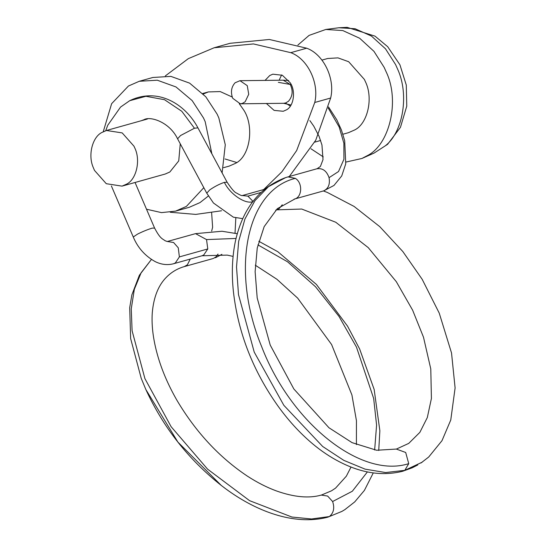 <?xml version="1.0" encoding="UTF-8"?>
<svg xmlns="http://www.w3.org/2000/svg" width="547" height="547" viewBox="0 0 547 547"><rect width="100%" height="100%" fill="white"/><g stroke="black" fill="none" stroke-linecap="round" stroke-linejoin="round"><path stroke-width="0.82" d="M93.161 167.273L94.487 170.404L106.282 183.703L122.036 186.13L126.658 184.107C136.401 179.457 140.9 160.223 134.712 147.806L133.994 146.213L122.2 132.914L106.446 130.487L101.824 132.511C92.593 137.003 87.759 154.794 93.161 167.273M122.036 186.13L165.221 174.028L169.844 172.004L178.746 160.886L180.257 143.786M146.507 209.221L161.502 212.619L175.614 211.121L186.397 206.404L203.812 187.683M175.614 211.121L189.241 207.306L200.017 202.588L208.38 195.997M222.109 172.9L225.282 144.757L218.821 117.892L217.138 114.166L205.775 96.764L189.618 83.137L170.883 76.382L152.859 77.476L139.239 81.291L128.456 86.009L111.629 103.691L103.246 131.724M211.86 153.803L205.193 121.707L203.511 117.981L192.147 100.58L175.99 86.952L157.262 80.197L139.239 81.291M342.907 134.241L348.46 132.682L354.62 129.988C367.618 123.786 373.615 98.139 365.362 81.592L364.405 79.459L348.678 61.729L337.971 57.873L327.674 58.495L321.937 60.102M346.005 162.056L361.929 158.466L367.037 155.786C389.573 144.996 400.213 100.689 386.086 71.684L384.151 67.363L373.97 51.356L359.673 38.256L342.791 30.557L325.786 29.47L309.096 35.391L297.883 45.073M310.99 148.784L323.277 156.88M361.936 158.466L373.984 153.139L385.225 145.871C403.084 132.21 409.491 94.453 397.457 68.792L395.584 64.587L385.464 48.772L371.42 36.047L355.078 28.738L338.853 27.753L347.14 27.35L375.023 36.143L387.679 46.693L399.932 64.806L406.291 85.072L406.763 106.145L400.445 127.342L387.556 144.36L385.225 145.871M239.285 103.745L242.964 108.942C254.594 124.73 250.588 156.339 235.326 163.416L229.166 166.11L223.552 167.683M236.728 162.493L225.029 158.965M203.258 94.016L208.373 91.923L220.202 91.568L232.208 97.024M265.042 80.402L269.746 75.527L272.823 74.18L282.327 75.254L290.122 82.686C295.934 90.583 293.93 106.391 286.3 109.926L283.223 111.273L274.102 110.385L266.389 103.499M290.341 106.077L286.272 103.533M279.134 80.238L281.609 74.918M165.338 75.917L188.312 58.645L214.15 47.76L230.061 43.302L269.336 39.473L306.689 48.204C323.612 54.297 335.352 78.693 330.661 98.022L315.735 140.23L289.295 176.524M214.15 47.76L253.425 43.931L290.778 52.662C307.701 58.748 319.448 83.151 314.757 102.48L296.679 150.514L281.931 171.758L263.675 189.556M221.556 210.773L195.758 214.403L170.261 212.25M235.094 82.768C231.278 87.021 230.485 92.183 232.707 98.262L240.27 103.807L242.335 103.451L245.165 101.735L248.728 94.289L247.258 85.653L239.996 80.696L235.094 82.768M287.982 176.886L295.339 178.356C302.806 182.814 302.149 196.729 294.997 198.903L277.281 208.701L264.174 226.615L257.24 248.051L255.128 271.668L257.193 297.958L270.232 345.089L293.835 388.951L328.959 427.754L352.07 442.646L376.637 450.256L396.349 449.066M212.927 258.587L184.257 266.615L187.375 264.816L190.253 259.073M422.195 462.174L404.801 470.338L408.732 463.651L405.689 452.478L396.349 449.073M145.864 389.553C163.423 427.631 188.544 459.576 221.207 485.38L177.884 442.072L145.864 389.553L141.235 378.374L130.637 338.545L129.701 307.715L131.868 294.86L139.369 275.25L151.423 259.463L141.147 272.714L134.323 289.329L131.253 308.891L132.1 330.791L144.914 378.606L171.136 426.728L207.593 469.162L249.582 500.669L291.907 517.031L311.558 518.98L329.356 516.546L341.95 511.383L345.136 509.469M184.243 266.615C177.502 268.55 171.628 272.016 166.623 277.014C158.391 285.165 153.604 297.151 152.264 312.98C151.355 326.668 153.495 341.998 158.678 358.976C162.931 372.76 169.044 386.579 177.016 400.438C195.867 432.151 219.326 457.388 247.401 476.15C257.336 482.584 267.073 487.534 276.611 491.001C294.149 497.196 309.034 498.549 321.253 495.083L327.639 496.054L332.61 501.531L352.323 491.24L367.413 471.89M374.647 449.983L376.589 425.115L373.669 398.483L356.487 347.14L339.01 316.44L315.544 286.772L287.572 261.808L257.904 244.871M236.017 238.451L206.54 239.586L195.552 233.644L222.02 231.251L237.248 233.713M408.732 463.651C360.938 478.981 290.731 422.845 261.541 346.36C230.171 270.485 246.157 190.199 295.339 178.356M402.941 471.152L404.801 470.338L385.662 472.546L365.081 469.141L343.831 460.376L322.675 446.482L283.845 405.313L254.232 352.124L238.499 294.655L236.523 266.984L238.649 241.418L244.926 219.026L255.032 200.571L268.509 186.65L285.657 177.59C259.565 187.32 242.834 208.414 235.47 240.871C232.174 256.577 231.484 273.473 233.398 291.544C238.102 332.891 253.145 371.317 278.532 406.818C289.712 422.216 302.047 435.344 315.53 446.195C324.521 453.36 333.752 459.179 343.222 463.665C363.83 473.524 383.741 476.034 402.954 471.193M221.207 485.38L222.171 486.126C254.704 511.295 294.307 525.975 327.906 517.147L341.95 511.39M314.757 102.48L330.661 98.022M290.778 52.662L306.689 48.204M240.27 103.807L283.606 103.294L285.678 102.945L288.508 101.229C292.666 96.251 293.24 90.679 290.231 84.498L283.339 80.238M227.121 182.24C231.484 188.77 234.533 192.332 236.277 192.92C240.147 195.142 242.177 196.011 242.369 195.532L247.887 196.134L253.172 201.535C245.815 204.817 229.979 194.315 224.386 182.363C219.586 183.97 214.697 186.486 209.72 189.905L206.759 193.166L177.584 138.808L180.544 135.54L194.445 128.237L197.946 127.875L227.121 182.24L224.386 182.363M282.273 204.79L278.792 209.036L275.702 210.192M247.887 196.134L261.015 192.455M111.39 185.953L133.27 236.995L137.529 234.116C142.897 231.456 147.793 229.46 152.216 228.126L154.466 228.092M316.686 168.845C322.491 167.826 326.614 170.773 329.062 177.672C330.197 184.257 328.391 188.66 323.639 190.882L294.108 199.142M309.862 120.579L313.8 126.207L319.079 136.36L321.951 144.989L323.017 159.594L320.398 166.486L317.069 168.729L288.331 176.784M133.27 236.995C137.796 247.798 145.119 256.01 155.232 261.63C161.31 264.618 167.389 265.336 173.481 263.77L201.884 255.811L203.737 255.005L207.785 248.94L179.382 256.905L178.267 247.805L173.604 242.519L167.355 241.487M173.481 263.77L175.334 262.963L179.382 256.905M207.785 248.94L206.54 239.586M213.528 258.389L216.079 256.775L218.014 254.068M323.639 190.882L333.964 185.46L341.731 175.922L345.745 163.813L344.699 140.764L341.431 130.022L336.829 119.889L328.508 106.918M290.464 84.491L278.348 82.337M329.062 177.672L338.531 171.526L343.926 159.28L343.878 143.239L339.181 127.013L328.207 108.032M291.113 84.498L290.231 84.498M141.133 120.771L143.95 119.725C150.076 115.868 169.536 121.933 177.584 138.808M197.946 127.875C185.542 104.409 158.186 86.864 129.687 100.703L145.926 96.293L164.51 99.698L181.782 111.28L194.445 128.237M332.61 501.531C334.778 507.978 333.691 512.983 329.356 516.546L327.906 517.147M106.446 130.487L147.444 119M314.744 142.131L320.631 140.483M202.759 93.496L208.373 91.923M325.786 29.47L338.853 27.753M288.625 80.512L283.332 80.183L239.996 80.696M242.3 195.546L264.57 189.31M167.245 241.514L165.146 240.748C162.555 238.718 160.305 239.101 154.514 227.894L135.047 182.479M167.218 241.521L195.498 233.651M283.606 103.294L291.038 104.997M324.528 190.609L323.311 190.985M396.52 449.019L408.739 443.391L419.864 432.356L427.316 417.552L431.412 398.462L430.783 368.938L423.501 337.219L412.636 310.197L396.301 281.671L368.261 247.634L335.762 222.246L301.718 209.043L276.939 209.843M420.992 462.988L428.711 457.012L441.99 440.677L450.769 420L455.104 387.953L451.528 352.972L439.241 313.13L422.175 279.298L402.838 251.552L379.762 226.643L354.114 206.445L327.332 192.435L323.386 190.958M402.872 471.186L412.185 467.815L417.778 464.957M242.731 218.65L233.364 217.173L213.46 203.012L206.759 193.166M141.372 120.702L143.95 119.725M129.687 100.703L120.552 107.075L107.738 125.27L105.728 130.706M202.034 255.77L227.251 255.114L233.077 256.399M255.278 265.186L276.891 279.257L297.664 298.122L331.585 344.507L351.912 394.941L356.446 420.718L356.412 444.622M351.03 467.022L346.333 476.191L335.578 488.102L331.523 490.803L321.301 495.103M258.786 241.268L277.842 251.729L316.412 284.44L347.557 326.162L359.639 348.986L374.148 389.409L379.864 430.735L378.736 450.475M373.28 472.895L364.398 490.406L354.729 501.9L344.808 509.674M211.655 231.087L212.626 227.231L211.641 212.899M215.422 257.767L221.891 254.348M235.025 233.2L235.819 217.87M288.317 176.784L284.932 177.837"/></g></svg>
